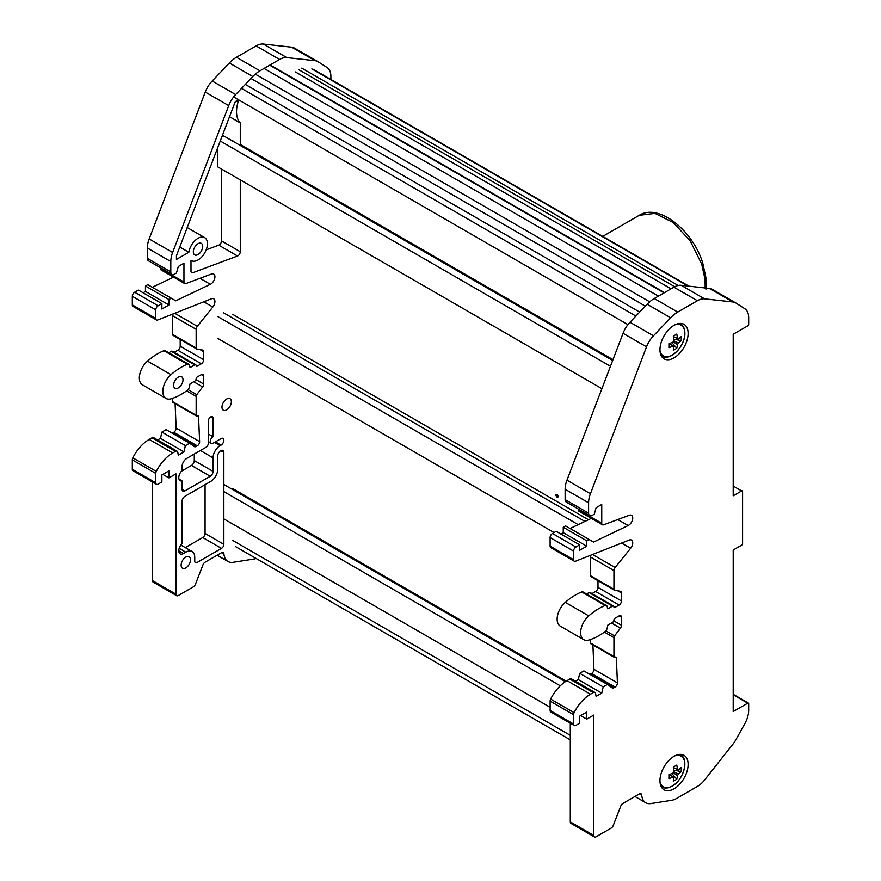 <?xml version="1.0" encoding="UTF-8"?>
<svg xmlns="http://www.w3.org/2000/svg" width="881" height="881" viewBox="0 0 881 881"><rect width="100%" height="100%" fill="white"/><g stroke="black" fill="none" stroke-linecap="round" stroke-linejoin="round"><path stroke-width="1.32" d="M671.058 288.825L295.421 71.956M612.989 359.646L240.282 144.473M231.956 140.663L232.826 140.167M221.792 136.973L223.675 135.883L612.669 360.472M610.456 366.287L220.25 141.015M601.91 388.664L217.53 166.751L217.53 148.151M588.475 519.735L232.826 314.407M578.2 524.647L217.53 316.411M584.929 521.431L223.675 312.865M554.05 532.553L217.53 338.26M566.219 681.134L232.826 488.658M560.283 685.814L223.851 491.587M565.393 681.663L223.851 484.484M550.107 707.256L223.851 518.898M252.66 500.1L252.66 501.113M190.527 559.754A6.641 3.832 120 0 0 189.151 556.715A6.641 3.832 120 0 0 184.03 558.499A6.641 3.832 120 0 0 181.134 565.184A6.641 3.832 120 0 0 182.51 568.223A6.641 3.832 120 0 0 187.62 566.439A6.641 3.832 120 0 0 190.527 559.754M231.362 401.736A6.641 3.832 120 0 0 229.996 398.697A6.641 3.832 120 0 0 224.875 400.481A6.641 3.832 120 0 0 221.979 407.154A6.641 3.832 120 0 0 223.356 410.194A6.641 3.832 120 0 0 228.465 408.421A6.641 3.832 120 0 0 231.362 401.736M183.017 379.777A6.641 3.832 120 0 0 181.64 376.749A6.641 3.832 120 0 0 176.519 378.522A6.641 3.832 120 0 0 173.623 385.206A6.641 3.832 120 0 0 175 388.246A6.641 3.832 120 0 0 180.109 386.462A6.641 3.832 120 0 0 183.017 379.777M202.729 246.427A6.641 3.832 120 0 0 201.353 243.387A6.641 3.832 120 0 0 196.243 245.16A6.641 3.832 120 0 0 193.335 251.845A6.641 3.832 120 0 0 194.712 254.884A6.641 3.832 120 0 0 199.833 253.111A6.641 3.832 120 0 0 202.729 246.427M240.282 145.475L240.282 122.911A27.884 16.1 120 0 1 238.046 102.075A1.993 1.145 120 0 0 238.156 101.381A1.993 1.145 120 0 0 237.749 100.467A1.993 1.145 120 0 0 236.218 100.996L235.073 102.196L176.442 255.732L176.442 259.432L188.831 252.274L179.757 247.043M240.282 179.889L240.282 251.746A3.315 1.916 120 0 1 237.529 256.008L192.928 272.67A3.315 1.916 120 0 1 190.99 271.128L190.99 260.369A13.281 7.665 120 0 0 191.397 260.633A13.281 7.665 120 0 0 201.628 257.076A13.281 7.665 120 0 0 207.42 243.718A13.281 7.665 120 0 0 204.678 237.639A13.281 7.665 120 0 0 195.329 240.315A13.281 7.665 120 0 0 188.831 252.274M256.118 558.466A19.922 11.497 120 0 1 253.915 559.039L233.124 562.309A19.922 11.497 120 0 1 227.981 561.494A19.922 11.497 120 0 1 223.906 553.797A3.315 1.916 120 0 0 223.234 552.508A3.315 1.916 120 0 0 221.571 552.673L205.053 562.221A3.315 1.916 120 0 0 203.015 564.743L195.428 584.301A3.315 1.916 120 0 1 193.391 586.834L178.314 595.534A3.315 1.916 120 0 1 176.663 595.699A3.315 1.916 120 0 1 175.969 594.179L175.969 473.835L168.932 477.898L168.932 470.85L161.884 474.925L161.884 481.962L158.128 484.132A3.315 1.916 120 0 1 156.466 484.297A3.315 1.916 120 0 1 155.783 482.777L155.783 473.416A3.315 1.916 120 0 1 156.311 471.401A29.877 17.246 120 0 1 172.687 452.966L175.451 451.369A3.315 1.916 120 0 1 177.114 451.204A3.315 1.916 120 0 1 177.753 452.217L178.314 455.136L183.953 451.876L185.384 445.632L189.58 443.209L194.338 446.601A3.315 1.916 120 0 0 194.426 446.667A3.315 1.916 120 0 0 196.089 446.502L197.267 445.819L173.799 432.263A3.315 1.916 120 0 0 176.145 428.199A3.315 1.916 120 0 0 176.145 428.067L175.11 403.696M197.267 445.819A3.315 1.916 120 0 0 199.624 441.755A3.315 1.916 120 0 0 199.613 441.623L198.555 416.581A1.718 0.991 120 0 0 198.203 415.865A1.718 0.991 120 0 0 197.333 415.953A1.663 0.958 120 0 1 196.496 416.041L173.028 402.485A1.663 0.958 120 0 1 172.687 401.725L172.687 398.289M196.496 416.041A1.663 0.958 120 0 1 196.155 415.281L196.155 396.384A1.993 1.145 120 0 1 196.793 394.655L202.608 386.891A3.315 1.916 120 0 0 203.665 384.017L203.665 375.989A3.315 1.916 120 0 0 202.982 374.469A3.315 1.916 120 0 0 201.32 374.634L197.091 377.068A1.333 0.771 120 0 0 196.155 378.698A1.993 1.145 120 0 1 194.745 381.143L190.054 383.852L189.283 387.266A3.315 1.916 120 0 1 187.389 390.261A58.421 33.731 120 0 1 170.969 398.818A15.274 8.821 120 0 1 165.991 398.432A15.274 8.821 120 0 1 163.216 387.904A15.274 8.821 120 0 1 170.969 374.656A58.421 33.731 120 0 1 187.389 364.249A3.315 1.916 120 0 1 188.688 364.26A3.315 1.916 120 0 1 189.283 365.064L190.054 367.586L194.745 364.877A1.993 1.145 120 0 1 195.747 364.778A1.993 1.145 120 0 1 196.155 365.692A1.333 0.771 120 0 0 197.091 366.232L201.32 363.787A3.315 1.916 120 0 0 203.665 359.723L203.665 351.706A3.315 1.916 120 0 0 202.982 350.186A3.315 1.916 120 0 0 202.608 350.043L196.793 348.997A1.993 1.145 120 0 1 196.573 348.92A1.993 1.145 120 0 1 196.155 348.006L196.155 329.318A3.315 1.916 120 0 1 197.333 326.289L212.828 307.017A5.98 3.447 120 0 0 214.931 301.577A5.98 3.447 120 0 0 213.698 298.835A5.98 3.447 120 0 0 211.374 298.813L157.765 319.957A3.315 1.916 120 0 1 156.466 319.946A3.315 1.916 120 0 1 155.783 318.426L155.783 309.848A3.315 1.916 120 0 1 158.128 305.784L161.884 303.615L161.884 309.044L168.932 304.969L168.932 299.551L171.244 298.219L175.771 300.817L210.35 284.31A5.98 3.447 120 0 0 214.931 276.799A5.98 3.447 120 0 0 213.698 274.068A5.98 3.447 120 0 0 211.44 274.013L185.891 283.561A3.315 1.916 120 0 1 184.636 283.528L161.168 269.982A3.315 1.916 120 0 1 160.474 268.463L160.474 267.736M208.368 433.992L213.059 436.701A3.987 2.302 120 0 0 210.46 440.214A3.987 2.302 120 0 0 211.066 443.407A3.987 2.302 120 0 0 213.059 443.209L221.043 438.606A3.987 2.302 120 0 1 223.025 438.408A3.987 2.302 120 0 1 223.851 440.225A3.987 2.302 120 0 1 221.043 445.103L215.405 441.855M221.043 445.103L220.096 445.643A9.955 5.749 120 0 0 213.059 457.845L213.059 471.401L194.283 460.554L194.283 454.045M220.096 445.643L214.468 442.394M213.059 436.701L213.059 418.277A3.315 1.916 120 0 0 212.365 416.757A3.315 1.916 120 0 0 209.81 417.638A3.315 1.916 120 0 0 208.368 420.986L208.368 443.209A3.315 1.916 120 0 1 206.011 447.273L186.772 458.384A6.641 3.832 120 0 0 182.07 466.523L182.07 470.564A6.641 3.832 120 0 0 180.165 480.674A6.641 3.832 120 0 0 182.07 480.905L182.07 489.285A3.987 2.302 120 0 0 182.896 491.113A3.987 2.302 120 0 0 184.889 490.915L210.24 476.28A3.987 2.302 120 0 0 213.059 471.401M194.283 460.554A3.987 2.302 -60 0 1 191.463 465.432L181.431 471.225M182.07 480.905L178.997 479.132M184.129 438.231L182.951 438.914M173.139 313.889A3.315 1.916 120 0 0 172.687 315.761L172.687 334.45A1.993 1.145 120 0 0 173.094 335.364A1.993 1.145 120 0 0 173.315 335.441M161.884 303.615L138.416 290.069L134.661 292.239A3.315 1.916 120 0 0 132.315 296.302L132.315 304.87A3.315 1.916 120 0 0 132.998 306.39L156.466 319.946M143.107 292.778L145.453 291.424L145.453 285.995L168.932 299.551M168.932 304.969L145.453 291.424M171.244 298.219L147.766 284.662L145.453 285.995M147.766 284.662L152.292 287.272L173.535 277.13M175.771 300.817L152.292 287.272M330.893 79.466L330.893 76.449A19.922 11.497 120 0 0 327.038 67.496L318.151 61.78A19.922 11.497 120 0 0 317.887 61.615A19.922 11.497 120 0 0 315.134 60.723L286.81 57.606A19.922 11.497 120 0 0 279.596 59.468L259.939 70.821A26.562 15.329 120 0 0 252.836 76.537L235.656 94.553A19.922 11.497 120 0 0 228.73 105.599L172.632 252.484A19.922 11.497 120 0 0 170.804 261.547L170.804 271.91A5.308 3.061 120 0 0 171.905 274.332A5.308 3.061 120 0 0 174.559 274.068L176.442 272.989L178.314 266.48L183.953 263.232L183.953 282.008A3.315 1.916 120 0 0 184.636 283.528M170.804 271.91L147.336 258.353A5.308 3.061 120 0 0 148.437 260.787L171.905 274.332M147.336 258.353L147.336 248.001A19.922 11.497 120 0 1 149.164 238.938L205.262 92.053A19.922 11.497 120 0 1 212.189 81.008L229.357 62.992A26.562 15.329 120 0 1 236.46 57.276L256.129 45.922A19.922 11.497 120 0 1 263.331 44.05L291.655 47.178A19.922 11.497 120 0 1 294.408 48.059A19.922 11.497 120 0 1 294.683 48.224M175.969 594.179L152.501 580.634A3.315 1.916 120 0 0 153.184 582.154L176.663 595.699M152.501 580.634L152.49 482.006M168.932 477.898L162.82 474.374M155.783 482.777L132.315 469.232A3.315 1.916 120 0 0 132.998 470.751L156.466 484.297M132.315 469.232L132.315 459.86A3.315 1.916 120 0 1 132.833 457.845A29.877 17.246 120 0 1 149.208 439.41L151.984 437.813A3.315 1.916 120 0 1 153.646 437.648L177.114 451.204M157.644 439.96L160.474 438.331L161.917 432.075L166.113 429.653L189.58 443.209M183.953 451.876L160.474 438.331M185.384 445.632L161.917 432.075M196.089 446.502L172.621 432.945L173.799 432.263M188.688 364.26L165.221 350.715A3.315 1.916 120 0 0 163.921 350.704A58.421 33.731 120 0 0 147.49 361.1A15.274 8.821 120 0 0 139.738 374.359A15.274 8.821 120 0 0 142.513 384.876L165.991 398.432M168.778 352.763L171.277 351.321A1.993 1.145 120 0 1 172.269 351.222L195.747 364.778M174.207 352.345L177.852 350.242A3.315 1.916 120 0 0 180.198 346.178L180.198 339.46M240.282 122.911L229.534 116.71M221.505 169.053L221.505 240.898A3.315 1.916 -60 0 1 218.752 245.16L206.165 249.863M205.075 484.682L205.075 533.468A3.315 1.916 -60 0 1 202.729 537.531L185.296 547.597M183.479 553.521L185.825 552.167A12.609 7.279 120 0 1 192.135 551.55A12.609 7.279 120 0 1 194.745 557.321L194.745 561.12A3.315 1.916 120 0 0 197.091 562.474L221.505 548.378A3.315 1.916 120 0 0 223.851 544.315L223.851 452.427A4.317 2.489 120 0 0 222.959 450.444A4.317 2.489 120 0 0 219.633 451.601A4.317 2.489 120 0 0 217.75 455.951L217.75 469.232A9.955 5.749 120 0 1 210.713 481.422L184.889 496.333A3.987 2.302 120 0 0 182.07 501.212L182.07 543.742A6.641 3.832 120 0 0 180.165 553.852A6.641 3.832 120 0 0 183.479 553.521L178.788 550.812M258.298 504.361L259.168 503.866M252.021 500.749L252.021 499.736M586.724 540.802L589.037 539.469L593.563 542.068L628.142 525.561A5.98 3.447 120 0 0 632.734 518.05A5.98 3.447 120 0 0 631.49 515.308A5.98 3.447 120 0 0 629.243 515.264L603.683 524.812A3.315 1.916 120 0 1 602.439 524.779A3.315 1.916 120 0 1 601.745 523.259L601.745 504.483L596.118 507.731L594.235 514.24L592.351 515.319A5.308 3.061 120 0 1 589.697 515.583A5.308 3.061 120 0 1 588.596 513.149L588.596 502.798A19.922 11.497 120 0 1 590.424 493.734L646.522 346.85A19.922 11.497 120 0 1 653.46 335.804L670.628 317.788A26.562 15.329 120 0 1 677.731 312.072L697.4 300.718A19.922 11.497 120 0 1 704.602 298.846L732.926 301.974A19.922 11.497 120 0 1 735.679 302.855A19.922 11.497 120 0 1 735.954 303.031L744.841 308.746A19.922 11.497 120 0 1 748.685 317.7L748.685 324.23A1.333 0.771 120 0 1 747.749 325.86L733.201 334.262L733.201 495.805L741.648 490.926A1.333 0.771 120 0 1 742.584 491.466L742.584 543.511A1.333 0.771 120 0 1 741.648 545.141L733.201 550.019L733.201 711.562L747.749 703.159A1.333 0.771 120 0 1 748.421 703.093A1.333 0.771 120 0 1 748.685 703.699L748.685 710.24A19.922 11.497 120 0 1 744.841 723.642L735.954 739.622A19.922 11.497 120 0 1 732.926 744.159L704.602 779.993A19.922 11.497 120 0 1 697.4 786.436L676.531 798.494A19.922 11.497 120 0 1 671.707 800.289L650.916 803.56A19.922 11.497 120 0 1 645.773 802.745A19.922 11.497 120 0 1 641.709 795.036A3.315 1.916 120 0 0 641.027 793.759A3.315 1.916 120 0 0 639.364 793.924L622.845 803.461A3.315 1.916 120 0 0 620.808 805.994L613.22 825.552A3.315 1.916 120 0 1 611.194 828.085L596.118 836.785A3.315 1.916 120 0 1 594.455 836.95A3.315 1.916 120 0 1 593.761 835.43L593.761 715.086L586.724 719.149L586.724 712.101L579.676 716.165L579.676 723.213L575.921 725.382A3.315 1.916 120 0 1 574.269 725.548A3.315 1.916 120 0 1 573.575 724.028L573.575 714.656A3.315 1.916 120 0 1 574.104 712.641A29.877 17.246 120 0 1 590.479 694.217L593.254 692.609A3.315 1.916 120 0 1 594.906 692.444A3.315 1.916 120 0 1 595.556 693.468L596.118 696.386L601.745 693.127L603.188 686.883L607.372 684.46L612.13 687.852A3.315 1.916 120 0 0 612.229 687.907A3.315 1.916 120 0 0 613.881 687.742L615.07 687.059A3.315 1.916 120 0 0 617.416 682.995A3.315 1.916 120 0 0 617.416 682.874L616.359 657.832A1.718 0.991 120 0 0 615.995 657.116A1.718 0.991 120 0 0 615.136 657.204A1.663 0.958 120 0 1 614.299 657.292A1.663 0.958 120 0 1 613.947 656.532L613.947 637.624A1.993 1.145 120 0 1 614.586 635.906L620.4 628.142A3.315 1.916 120 0 0 621.468 625.257L621.468 617.24A3.315 1.916 120 0 0 620.775 615.72A3.315 1.916 120 0 0 619.112 615.885L614.894 618.319A1.333 0.771 120 0 0 613.947 619.949A1.993 1.145 120 0 1 612.548 622.382L607.846 625.092L607.075 628.516A3.315 1.916 120 0 1 605.181 631.501A58.421 33.731 120 0 1 588.761 640.069A15.274 8.821 120 0 1 583.784 639.672A15.274 8.821 120 0 1 581.008 629.155A15.274 8.821 120 0 1 588.761 615.896A58.421 33.731 120 0 1 605.181 605.5A3.315 1.916 120 0 1 606.491 605.511A3.315 1.916 120 0 1 607.075 606.304L607.846 608.837L612.548 606.117A1.993 1.145 120 0 1 613.539 606.029A1.993 1.145 120 0 1 613.947 606.932A1.333 0.771 120 0 0 614.894 607.483L619.112 605.038A3.315 1.916 120 0 0 621.468 600.974L621.468 592.946A3.315 1.916 120 0 0 620.775 591.426A3.315 1.916 120 0 0 620.4 591.294L614.586 590.248A1.993 1.145 120 0 1 614.365 590.16A1.993 1.145 120 0 1 613.947 589.257L613.947 570.569A3.315 1.916 120 0 1 615.125 567.54L630.62 548.268A5.98 3.447 120 0 0 632.734 542.817A5.98 3.447 120 0 0 631.49 540.086A5.98 3.447 120 0 0 629.166 540.064L575.557 561.208A3.315 1.916 120 0 1 574.269 561.197L550.79 547.641A3.315 1.916 120 0 1 550.107 546.121L550.107 537.542A3.315 1.916 120 0 1 552.453 533.479L556.208 531.309L579.676 544.865L579.676 550.284L586.724 546.22L586.724 540.802L563.245 527.245L563.245 532.664L560.9 534.018M688.127 764.422A19.922 11.497 120 0 0 683.997 755.303A19.922 11.497 120 0 0 668.657 760.633A19.922 11.497 120 0 0 659.957 780.676A19.922 11.497 120 0 0 664.087 789.794A19.922 11.497 120 0 0 679.438 784.464A19.922 11.497 120 0 0 688.127 764.422M659.957 349.713A19.922 11.497 -60 0 1 668.657 329.67A19.922 11.497 -60 0 1 683.997 324.329A19.922 11.497 -60 0 1 688.127 333.447A19.922 11.497 -60 0 1 679.438 353.49A19.922 11.497 -60 0 1 664.087 358.831A19.922 11.497 -60 0 1 659.957 349.713M615.07 687.059L591.592 673.513A3.315 1.916 120 0 0 593.937 669.45A3.315 1.916 120 0 0 593.937 669.318L592.913 644.936M596.052 677.445L597.23 676.762M593.761 835.43L570.293 821.874A3.315 1.916 120 0 0 570.976 823.394L594.455 836.95M570.293 821.874L570.293 723.257M586.724 719.149L580.623 715.625M573.575 724.028L550.107 710.471A3.315 1.916 120 0 0 550.79 711.991L574.269 725.548M550.107 710.471L550.107 701.111A3.315 1.916 120 0 1 550.636 699.096A29.877 17.246 120 0 1 567.012 680.661L569.776 679.064A3.315 1.916 120 0 1 571.439 678.899L594.906 692.444M601.745 693.127L578.277 679.581L579.709 673.326L583.905 670.904L607.372 684.46M575.447 681.211L578.277 679.581M603.188 686.883L579.709 673.326M589.962 674.405A3.315 1.916 120 0 0 590.413 674.196L591.592 673.513M613.881 687.742L590.413 674.196M613.947 656.532L590.479 642.976A1.663 0.958 120 0 0 590.821 643.736L614.299 657.292M590.479 642.976L590.479 639.54M606.491 605.511L583.013 591.955A3.315 1.916 120 0 0 581.713 591.944A58.421 33.731 120 0 0 565.283 602.351A15.274 8.821 120 0 0 557.53 615.61A15.274 8.821 120 0 0 560.305 626.127L583.784 639.672M586.57 594.014L589.07 592.572A1.993 1.145 120 0 1 590.072 592.473L613.539 606.029M674.284 773.43A19.922 11.497 120 0 0 674.934 772.318M579.676 544.865L575.921 547.035A3.315 1.916 120 0 0 573.575 551.099L573.575 559.677A3.315 1.916 120 0 0 574.269 561.197M591.999 593.585L595.644 591.481A3.315 1.916 120 0 0 597.99 587.418L597.99 580.711M613.947 589.257L590.479 575.7A1.993 1.145 120 0 0 590.898 576.615A1.993 1.145 120 0 0 591.118 576.692M590.479 575.7L590.479 557.012A3.315 1.916 120 0 1 590.942 555.14M589.037 539.469L565.558 525.913L563.245 527.245M565.558 525.913L570.095 528.512L591.338 518.369M578.277 508.987L578.277 509.703A3.315 1.916 120 0 0 578.96 511.222L602.439 524.779M588.596 513.149L565.128 499.604A5.308 3.061 120 0 0 566.23 502.027L589.697 515.583M565.128 499.604L565.128 489.241A19.922 11.497 120 0 1 566.957 480.178L623.054 333.304A19.922 11.497 120 0 1 629.981 322.248L647.161 304.231A26.562 15.329 120 0 1 654.264 298.516L673.921 287.173A19.922 11.497 120 0 1 681.134 285.301L709.458 288.428A19.922 11.497 120 0 1 712.2 289.309A19.922 11.497 120 0 1 712.476 289.475M741.648 490.926L733.201 486.048M593.563 542.068L570.095 528.512M586.724 546.22L563.245 532.664M659.979 781.535A17.752 10.253 120 0 0 672.28 786.028A17.752 10.253 120 0 0 684.834 764.279A17.752 10.253 120 0 0 674.791 755.876M673.403 767.56L678.359 769.972A33.104 19.118 180 0 0 681.167 767.571A32.553 25.208 30.1 0 1 681.255 769.598A32.553 25.208 30.1 0 1 681.167 771.591L673.833 770.17M673.392 767.505L677.445 769.443A33.104 19.118 -120 0 0 676.773 765.038A32.553 8.436 -19.1 0 1 673.304 767.043A33.104 19.118 60 0 1 673.965 771.448A4.482 2.588 120 0 0 673.051 773.033A33.104 19.118 180 0 1 668.91 774.652A32.553 8.436 -100.9 0 1 668.932 776.712A32.553 8.436 -100.9 0 1 668.91 778.672A33.104 19.118 -0 0 0 673.051 777.042A4.482 2.588 120 0 0 673.359 777.317A4.482 2.588 120 0 0 673.965 777.571A33.104 19.118 60 0 1 673.304 781.205A32.553 25.208 -150.1 0 0 676.773 779.2A33.104 19.118 -120 0 0 677.445 775.566A4.482 2.588 120 0 0 678.359 773.981A33.104 19.118 -0 0 0 681.167 771.591M661.113 786.458A18.589 10.737 120 0 0 661.917 787.008C664.847 788.616 668.238 788.33 672.104 786.182C683.502 780.214 689.449 758.882 680.506 754.808A18.589 10.737 120 0 0 679.625 754.389M673.756 771.745L678.359 773.981M678.359 769.972A4.482 2.588 120 0 0 677.83 769.565A4.482 2.588 120 0 0 677.445 769.443M673.051 777.042L669.351 774.509M676.773 779.2L671.873 773.551M677.445 775.566L673.205 772.703M669.406 774.487L673.965 777.571M659.979 350.561A17.752 10.253 120 0 0 672.28 355.054A17.752 10.253 120 0 0 684.834 333.315A17.752 10.253 120 0 0 674.791 324.902M671.873 342.577L676.773 348.226A32.553 25.208 -150.1 0 1 675.099 349.305A32.553 25.208 -150.1 0 1 673.304 350.242A33.104 19.118 60 0 0 673.965 346.607A4.482 2.588 120 0 1 673.051 346.079L669.351 343.535M673.392 336.531L677.445 338.469A33.104 19.118 -120 0 0 676.773 334.064A32.553 8.436 -19.1 0 1 675.099 335.077A32.553 8.436 -19.1 0 1 673.304 336.079A33.104 19.118 60 0 1 673.965 340.484A4.482 2.588 120 0 0 673.051 342.059A33.104 19.118 180 0 1 668.91 343.689A32.553 8.436 -100.9 0 1 668.91 347.698A33.104 19.118 0 0 0 673.051 346.079M661.113 355.495A18.589 10.737 120 0 0 661.917 356.045C669.912 361.75 685.407 345.947 684.878 333.084C684.812 328.657 683.359 325.574 680.506 323.845A18.589 10.737 120 0 0 679.625 323.426M669.406 343.524L673.965 346.607M676.773 348.226A33.104 19.118 -120 0 0 677.445 344.592L673.205 341.729M673.756 340.771L678.359 343.017A33.104 19.118 0 0 0 681.167 340.617L673.833 339.196M677.445 344.592A4.482 2.588 120 0 0 678.359 343.017M673.403 336.597L678.359 338.998A33.104 19.118 180 0 0 681.167 336.608A32.553 25.208 30.1 0 1 681.167 340.617M678.359 338.998A4.482 2.588 120 0 0 677.445 338.469M569.578 503.965L567.948 503.018M555.856 495.067C556.638 493.778 557.42 494.23 558.202 496.432C557.42 497.721 556.638 497.269 555.856 495.067L556.197 494.307M558.202 496.432L557.86 497.181M687.973 286.05L311.841 68.894M678.183 285.466L301.754 68.134M674.714 286.732L298.417 69.478M664.043 292.866L269.696 65.194M658.415 296.126L264.058 68.443M649.671 301.82L255.325 74.147M645.332 306.148L250.986 78.475M639.683 312.072L245.347 84.4M635.884 316.059L241.537 88.386M627.944 324.626L233.597 96.954M570.293 735.338L232.826 540.505M238.046 102.075L236.207 101.007M210.35 284.31L199.943 278.308M212.828 307.017L203.786 301.798M213.059 457.845L200.383 450.521M210.24 476.28L191.463 465.432M184.889 490.915L182.07 489.285M213.059 418.277L210.713 416.911M196.155 329.318L172.687 315.761M197.333 326.289L174.757 313.262M155.783 318.426L132.315 304.87M155.783 309.848L132.315 296.302M158.128 305.784L134.661 292.239M183.953 282.008L160.474 268.463M170.804 261.547L147.336 248.001M172.632 252.484L149.164 238.938M228.73 105.599L205.262 92.053M235.656 94.553L212.189 81.008M252.836 76.537L229.357 62.992M259.939 70.821L236.46 57.276M279.596 59.468L256.129 45.922M286.81 57.606L263.331 44.05M315.134 60.723L291.655 47.178M223.906 553.797L221.781 552.563M155.783 473.416L132.315 459.86M156.311 471.401L132.833 457.845M172.687 452.966L149.208 439.41M175.451 451.369L151.984 437.813M199.613 441.623L176.145 428.067M198.555 416.581L197.399 415.92M196.155 415.281L172.687 401.725M196.155 396.384L186.585 390.856M196.793 394.655L188.071 389.622M202.608 386.891L193.699 381.748M203.665 384.017L195.989 379.579M203.665 375.989L201.32 374.634M170.969 374.656L147.49 361.1M187.389 364.249L163.921 350.704M194.745 364.877L171.277 351.321M201.32 363.787L177.852 350.242M203.665 359.723L180.198 346.178M203.665 351.706L199.987 349.57M240.282 251.746L221.505 240.898M237.529 256.008L218.752 245.16M223.851 452.427L220.801 450.665M223.851 544.315L205.075 533.468M221.505 548.378L202.729 537.531M185.825 552.167L179.206 548.345M196.155 348.006L172.687 334.45M630.62 548.268L621.59 543.048M628.142 525.561L617.746 519.559M747.749 703.159L733.201 694.757M641.709 795.036L639.573 793.814M573.575 714.656L550.107 701.111M574.104 712.641L550.636 699.096M590.479 694.217L567.012 680.661M593.254 692.609L569.776 679.064M617.416 682.874L593.937 669.318M616.359 657.832L615.202 657.16M613.947 637.624L604.377 632.106M614.586 635.906L605.864 630.862M620.4 628.142L611.491 622.988M621.468 625.257L613.782 620.819M621.468 617.24L619.112 615.885M588.761 615.896L565.283 602.351M605.181 605.5L581.713 591.944M612.548 606.117L589.07 592.572M619.112 605.038L595.644 591.481M621.468 600.974L597.99 587.418M621.468 592.946L617.779 590.821M613.947 570.569L590.479 557.012M732.926 301.974L709.458 288.428M704.602 298.846L681.134 285.301M697.4 300.718L673.921 287.173M677.731 312.072L654.264 298.516M670.628 317.788L647.161 304.231M653.46 335.804L629.981 322.248M646.522 346.85L623.054 333.304M590.424 493.734L566.957 480.178M588.596 502.798L565.128 489.241M601.745 523.259L578.277 509.703M575.921 547.035L552.453 533.479M573.575 551.099L550.107 537.542M573.575 559.677L550.107 546.121M615.125 567.54L592.55 554.501M602.714 236.405L639.232 215.316L654.957 213.378L673.315 222.574L690.153 240.832L701.694 264.025L705.064 279.53L705.207 288.836M688.887 286.149L313.372 69.357M664.472 292.624L270.126 64.941M570.293 739.864L235.601 546.627M204.678 237.639L187.201 227.551M211.066 443.407L208.368 441.844M317.887 61.615L294.408 48.059M227.981 561.494L217.144 555.239M192.135 551.55L180.902 545.064M196.573 348.92L173.094 335.364M748.421 703.093L733.201 694.305M645.773 802.745L634.937 796.479M614.365 590.16L590.898 576.615M735.679 302.855L712.2 289.309M639.232 215.316C658.691 203.004 692.675 230.161 702.719 262.912L706.033 278.187L706.033 289.067"/></g></svg>
